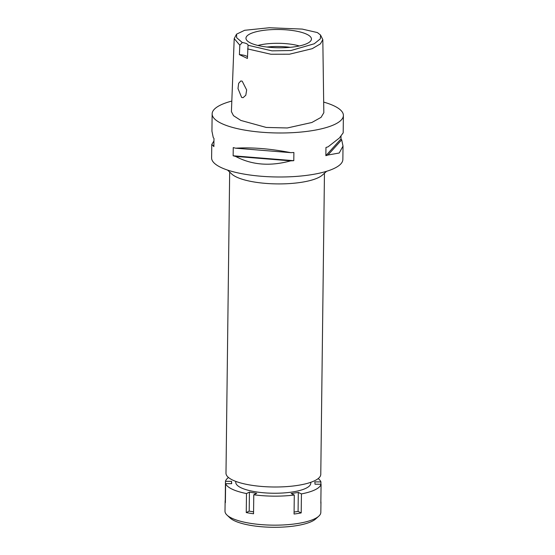 <?xml version="1.0" encoding="UTF-8"?>
<svg xmlns="http://www.w3.org/2000/svg" width="555" height="555" viewBox="0 0 555 555"><rect width="100%" height="100%" fill="white"/><g stroke="black" fill="none" stroke-linecap="round" stroke-linejoin="round"><path stroke-width="0.83" d="M248.043 45.253A10.42 2.907 0.7 0 0 248.043 45.191A10.42 2.907 0.7 0 0 246.559 43.665A10.42 2.907 0.7 0 0 242.285 42.513L236.652 37.719L236.555 34.174L244.637 30.296L269.286 27.75L302.225 29.089L317.425 32.578L320.554 35.055L320.353 38.829L314.234 43.776L290.966 50.519L271.978 50.859L248.043 45.253L247.419 58.448L239.399 54.633A10.42 2.907 -179.3 0 1 246.406 56.069A10.42 2.907 -179.3 0 1 247.454 56.749M306.762 34.25A32.745 9.137 0.7 0 0 268.78 29.817A32.745 9.137 0.7 0 0 246.052 38.954A32.745 9.137 0.7 0 0 250.638 43.026A32.745 9.137 0.7 0 0 286.158 47.619A32.745 9.137 0.7 0 0 311.327 39.745A32.745 9.137 0.7 0 0 306.762 34.25M242.285 42.513L239.815 45.205L239.399 54.633M320.554 35.055L322.816 39.634L320.401 43.88L312.194 48.694L289.453 54.21L270.896 54.244L247.62 48.916M239.815 45.205L234.21 38.6L236.555 34.174M242.202 81.19L240.828 80.947L238.643 83.326L237.998 88.543L241.64 97.451L243.097 97.673L245.809 95.224L246.663 89.966L242.202 81.19M234.21 38.6L231.414 111.638L233.475 115.662L240.849 120.435L266.227 127.435L287.303 127.969L311.861 122.495L321.067 117.355L323.829 112.72L322.816 39.634M323.676 102.092A65.629 18.308 -179.3 0 1 334.02 105.866A65.629 18.308 -179.3 0 1 343.392 115.461A65.629 18.308 -179.3 0 1 295.204 132.513A65.629 18.308 -179.3 0 1 221.521 123.46A65.629 18.308 -179.3 0 1 212.142 113.858A65.629 18.308 -179.3 0 1 231.817 101.072M211.767 144.543L211.608 157.87A65.629 18.308 0.7 0 0 220.98 167.471A65.629 18.308 0.7 0 0 294.663 176.525A65.629 18.308 0.7 0 0 342.858 159.479L343.018 146.201M211.934 131.133L213.252 137.536A65.629 18.308 0.7 0 0 213.973 138.417L213.876 146.617A65.629 18.308 -179.3 0 1 213.148 145.736L211.767 144.501L213.946 140.942M233.149 155.788L233.253 147.581A65.629 18.308 0.7 0 0 235.674 148.199C251.998 147.2 270.361 148.684 290.758 152.653A65.629 18.308 0.7 0 0 293.886 152.486L293.789 160.686A65.629 18.308 -179.3 0 1 290.66 160.853C270.139 166.5 251.776 165.022 235.57 156.406A65.629 18.308 -179.3 0 1 233.149 155.788L293.789 160.686M340.978 138.923A65.629 18.308 -179.3 0 1 341.7 139.804L343.018 146.104L339.223 153.007L327.97 155.018A65.629 18.308 -179.3 0 1 325.861 155.671L340.978 138.923L341.006 136.391M343.392 115.461L343.184 132.839L339.403 137.987L328.074 146.818A65.629 18.308 0.7 0 1 325.965 147.47L325.861 155.671M326.604 171.294L322.386 175.075A47.397 13.223 -179.3 0 1 282.828 183.871A47.397 13.223 -179.3 0 1 236.458 177.031A47.397 13.223 -179.3 0 1 231.685 173.965L227.564 170.087M229.666 172.064L225.989 473.193A47.397 13.223 0.7 0 0 232.76 480.124A47.397 13.223 0.7 0 0 285.971 486.659A47.397 13.223 0.7 0 0 320.776 474.352L324.453 173.222M266.983 47.036A29.172 8.138 -179.3 0 1 290.203 47.321M299.318 45.968A29.172 8.138 0.7 0 0 257.902 45.461M235.674 148.199L290.758 152.653M235.57 156.406L290.66 160.853M327.97 155.018L341.7 139.804M213.897 144.91L213.148 145.736M318.168 478.604A47.917 13.369 -179.3 0 1 320.929 481.913L314.858 481.872L315.004 484.203L321.074 484.238A47.917 13.369 -179.3 0 1 301.434 493.908L298.306 492.424L291.16 493.541L294.289 495.025A47.917 13.369 -179.3 0 1 253.774 494.769L256.715 493.319L249.431 492.112L246.489 493.555A47.917 13.369 -179.3 0 1 232.198 489.198A47.917 13.369 -179.3 0 1 225.614 483.634L231.685 483.669L231.539 481.345L225.469 481.303A47.917 13.369 -179.3 0 1 228.494 477.508M235.785 481.4L235.771 482.316A37.504 10.462 0.7 0 0 241.127 487.803A37.504 10.462 0.7 0 0 283.23 492.972A37.504 10.462 0.7 0 0 310.772 483.232L310.779 482.316M320.901 484.238L320.929 481.913M321.074 484.238L320.839 503.246A47.917 13.369 -179.3 0 0 320.957 502.365L320.832 512.369A47.917 13.369 0.7 0 1 318.723 516.226A47.917 13.369 0.7 0 1 278.721 525.12A47.917 13.369 0.7 0 1 231.844 518.203A47.917 13.369 0.7 0 1 227.023 515.102A47.917 13.369 0.7 0 1 224.997 511.197L225.122 501.193A47.917 13.369 -179.3 0 1 225.24 500.312L225.413 500.312M298.306 492.424L298.077 511.426L301.199 512.917L301.434 493.908M301.199 512.917A47.917 13.369 -179.3 0 1 294.06 514.034L294.289 495.025M246.489 493.555L246.253 512.563A47.917 13.369 -179.3 0 0 253.545 513.77L253.774 494.769M320.859 501.477A47.917 13.369 -179.3 0 1 320.957 502.365M225.122 501.193A47.917 13.369 -179.3 0 0 225.385 502.636L225.614 483.634M225.469 481.303L225.24 500.312M231.511 483.669L231.539 481.345M227.023 515.102L229.978 517.891A44.795 12.494 0.7 0 0 234.487 520.791A44.795 12.494 0.7 0 0 278.305 527.25A44.795 12.494 0.7 0 0 315.698 518.939L318.723 516.226M246.253 512.563L249.195 511.113L249.431 492.112M249.195 511.113L253.566 511.842M298.077 511.426L294.081 512.05M212.142 113.858L211.934 131.237"/></g></svg>
